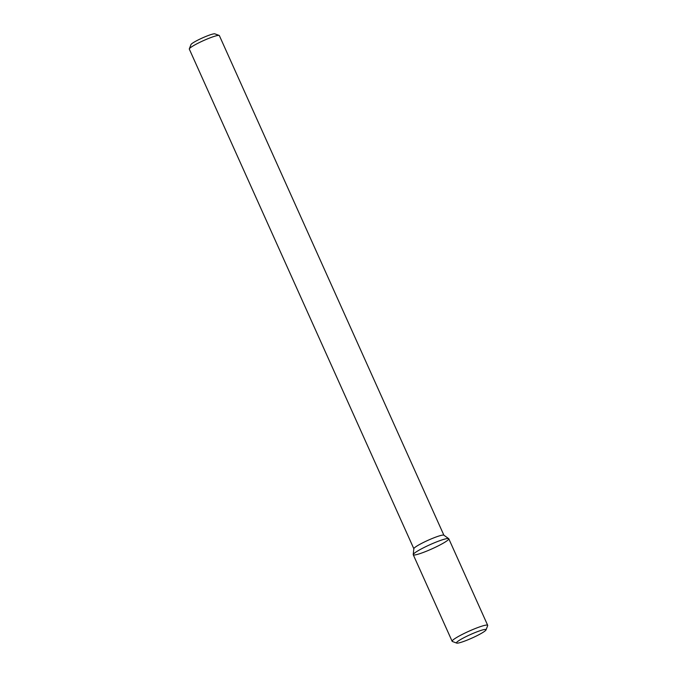 <?xml version="1.0" encoding="UTF-8"?>
<svg xmlns="http://www.w3.org/2000/svg" width="677" height="677" viewBox="0 0 677 677"><rect width="100%" height="100%" fill="white"/><g stroke="black" fill="none" stroke-linecap="round" stroke-linejoin="round"><path stroke-width="1.02" d="M413.875 555.013A19.481 2.31 155.8 0 0 434.499 547.693A19.481 2.31 155.8 0 0 448.682 538.647A19.481 2.31 155.8 0 0 430.073 544.655A19.481 2.31 155.8 0 0 413.224 554.581A19.481 2.31 155.8 0 0 413.875 555.013M448.682 538.647L443.841 535.177A16.476 1.955 155.8 0 0 428.101 540.263A16.476 1.955 155.8 0 0 413.85 548.658L413.224 554.581M443.9 535.228L219.365 35.619A16.476 1.955 155.8 0 0 219.162 35.449A16.476 1.955 155.8 0 0 203.54 40.586A16.476 1.955 155.8 0 0 189.323 48.862A16.476 1.955 155.8 0 0 189.315 49.125L413.842 548.734M219.162 35.449L214.863 33.85A13.185 1.557 155.8 0 0 202.355 37.963A13.185 1.557 155.8 0 0 190.982 44.58L189.323 48.862M486.01 629.915L487.677 625.633A19.481 2.31 155.8 0 0 487.685 625.32L448.792 538.774A19.481 2.31 155.8 0 0 430.073 544.655A19.481 2.31 155.8 0 0 413.249 554.742L452.143 641.297A19.481 2.31 155.8 0 0 452.388 641.491L456.696 643.091A16.189 1.913 155.8 0 0 457.017 643.15A16.189 1.913 155.8 0 0 472.774 637.709A16.189 1.913 155.8 0 0 486.01 629.915A16.189 1.913 155.8 0 0 470.473 634.544A16.189 1.913 155.8 0 0 456.696 643.091M487.685 625.32A19.481 2.31 155.8 0 0 468.975 631.201A19.481 2.31 155.8 0 0 452.143 641.297"/></g></svg>
